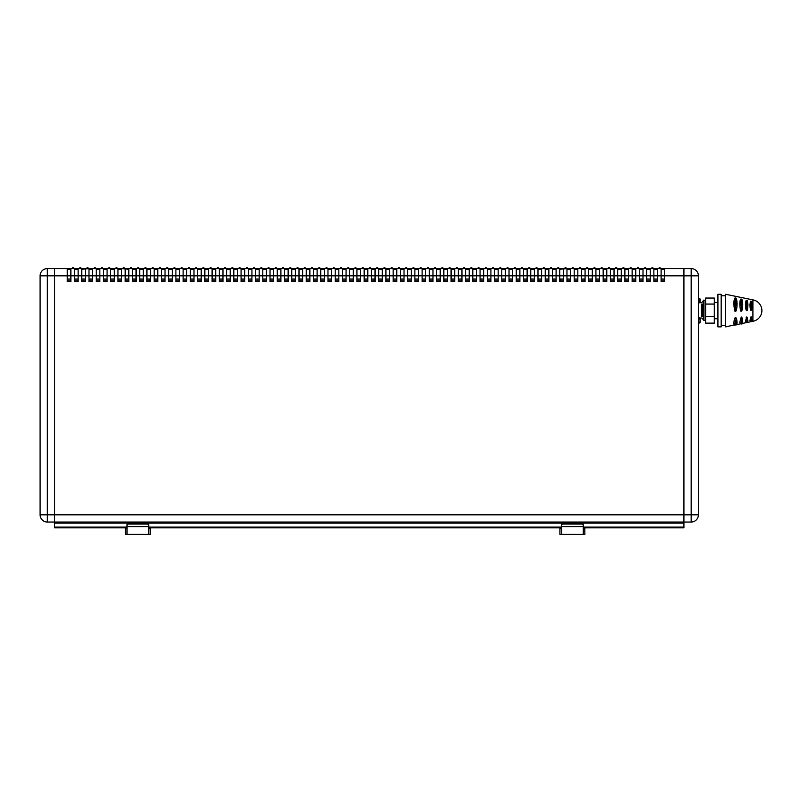 <?xml version="1.0" encoding="UTF-8"?>
<svg xmlns="http://www.w3.org/2000/svg" width="802" height="802" viewBox="0 0 802 802"><rect width="100%" height="100%" fill="white"/><g stroke="black" fill="none" stroke-linecap="round" stroke-linejoin="round"><path stroke-width="1.2" d="M705.249 300.108L705.249 320.379L703.795 320.379L703.795 300.108L705.61 300.469M703.795 320.379L702.311 318.424A1.083 1.083 83.2 0 0 701.449 317.993L700.176 317.993L700.176 321.933L699.815 317.853L700.176 321.933A1.083 1.083 -45 0 1 699.093 323.026A1.083 1.083 -45 0 0 700.176 321.933A1.083 1.083 -45 0 1 699.093 323.026L698.402 323.026L699.093 322.665A0.722 0.722 -45 0 0 699.815 321.933M699.935 302.765L700.176 299.487A1.083 1.083 45 0 0 699.093 298.404L698.402 298.404L699.093 298.404A1.083 1.083 45 0 1 700.176 299.487L699.815 302.815L701.449 302.494A1.083 1.083 90.8 0 0 702.311 302.063L703.795 300.108M698.402 317.853L699.815 317.853M584.488 528.508L583.254 526.593L561.53 526.593L560.177 528.508M583.535 527.846L683.916 527.846L683.916 527.125L583.254 527.125L583.254 534.363L561.53 534.363L561.53 527.125L148.731 527.125L148.731 526.593L127.007 526.593L125.653 528.508M583.254 534.363L584.889 534.363L584.768 528.578M583.254 527.125L583.806 528.127L584.889 528.508L584.889 527.846M559.896 527.846L559.896 534.363L561.53 534.363M559.896 534.363L559.976 528.538M561.53 526.593L583.254 526.593M583.254 525.34L583.254 524.889A1.444 1.253 0 0 0 581.801 523.636L581.801 524.087A1.444 1.253 0 0 1 583.254 525.34L583.254 526.232M561.53 526.232L561.53 525.34A1.444 1.253 0 0 1 562.974 524.087L581.801 524.087M561.53 525.34L561.53 524.889A1.444 1.253 0 0 1 562.974 523.636L581.801 523.636M559.716 280.008L560.317 279.898L560.317 281.612L563.335 281.612L559.716 281.612L559.716 268.58L563.335 268.58L563.335 281.612M683.916 527.125L683.916 268.58L664.728 268.58L664.728 281.612L661.109 281.612L661.109 268.58L657.49 268.58L657.49 281.612L653.861 281.612L653.861 268.58L650.242 268.58L650.242 281.612L646.623 281.612L646.623 268.58L643.003 268.58L643.003 281.612L639.384 281.612L639.384 268.58L635.755 268.58L635.755 281.612L632.136 281.612L632.136 268.58L628.517 268.58L628.517 281.612L624.898 281.612L624.898 268.58L621.279 268.58L621.279 281.612L617.65 281.612L617.65 268.58L614.031 268.58L614.031 281.612L610.412 281.612L610.412 268.58L606.793 268.58L606.793 281.612L603.174 281.612L603.174 268.58L599.545 268.58L599.545 281.612L595.926 281.612L595.926 268.58L592.307 268.58L592.307 281.612L588.688 281.612L588.688 268.58L585.069 268.58L585.069 281.612L581.44 281.612L584.337 281.612L584.337 279.898L585.069 279.898M149.964 528.508L148.731 527.125L148.731 534.363L127.007 534.363L127.007 527.125L54.586 527.125L54.586 268.58L54.586 522.052L683.916 522.052L683.916 514.814L47.338 514.814L47.338 275.818L67.258 275.818L67.258 268.58L70.877 268.58L70.877 281.612L67.258 281.612L67.258 275.818L70.877 275.818L70.877 269.302L67.258 269.302L67.258 268.58L47.338 268.58A7.238 7.238 -0 0 0 40.1 275.818L40.1 514.814A7.238 7.238 180 0 0 47.338 522.052L54.586 522.052M148.731 534.363L150.365 534.363L150.245 528.578M148.731 527.125L149.282 528.127L150.365 528.508L150.365 527.846M125.373 527.846L125.373 534.363L127.007 534.363M125.373 534.363L125.453 528.538M127.007 526.593L148.731 526.593M148.731 525.34L148.731 524.889A1.444 1.253 0 0 0 147.287 523.636L147.287 524.087A1.444 1.253 0 0 1 148.731 525.34L148.731 526.232M127.007 526.232L127.007 525.34A1.444 1.253 0 0 1 128.45 524.087L147.287 524.087M127.007 525.771L127.007 524.889A1.444 1.253 0 0 1 128.45 523.636L147.287 523.636M125.192 280.008L125.794 279.898L125.794 281.612L128.811 281.612L125.192 281.612L125.192 268.58L128.811 268.58L128.811 281.612M559.716 268.58L556.097 268.58L556.097 281.612L552.478 281.612L552.478 268.58L548.859 268.58L548.859 281.612L545.23 281.612L545.23 268.58L541.611 268.58L541.611 281.612L537.992 281.612L537.992 268.58L534.373 268.58L534.373 281.612L530.754 281.612L530.754 268.58L527.125 268.58L527.125 281.612L523.505 281.612L523.505 268.58L519.886 268.58L519.886 281.612L516.267 281.612L516.267 268.58L512.648 268.58L512.648 281.612L509.019 281.612L509.019 268.58L505.4 268.58L505.4 281.612L501.781 281.612L501.781 268.58L498.162 268.58L498.162 281.612L494.543 281.612L494.543 268.58L490.914 268.58L490.914 281.612L487.295 281.612L487.295 268.58L483.676 268.58L483.676 281.612L480.057 281.612L480.057 268.58L476.438 268.58L476.438 281.612L472.809 281.612L472.809 268.58L469.19 268.58L469.19 281.612L465.571 281.612L465.571 268.58L461.952 268.58L461.952 281.612L458.333 281.612L458.333 268.58L454.704 268.58L454.704 281.612L451.085 281.612L451.085 268.58L447.466 268.58L447.466 281.612L443.847 281.612L443.847 268.58L440.228 268.58L440.228 281.612L436.599 281.612L436.599 268.58L432.98 268.58L432.98 281.612L429.361 281.612L429.361 268.58L425.742 268.58L425.742 281.612L422.123 281.612L422.123 268.58L418.494 268.58L418.494 281.612L414.875 281.612L414.875 268.58L411.256 268.58L411.256 281.612L407.637 281.612L407.637 268.58L404.018 268.58L404.018 281.612L400.388 281.612L400.388 268.58L396.769 268.58L396.769 281.612L393.15 281.612L393.15 268.58L389.531 268.58L389.531 281.612L385.912 281.612L385.912 268.58L382.283 268.58L382.283 281.612L378.664 281.612L378.664 268.58L375.045 268.58L375.045 281.612L371.426 281.612L371.426 268.58L367.807 268.58L367.807 281.612L364.178 281.612L364.178 268.58L360.559 268.58L360.559 281.612L356.94 281.612L356.94 268.58L353.321 268.58L353.321 281.612L349.702 281.612L349.702 268.58L346.073 268.58L346.073 281.612L342.454 281.612L342.454 268.58L338.835 268.58L338.835 281.612L335.216 281.612L335.216 268.58L331.597 268.58L331.597 281.612L327.968 281.612L327.968 268.58L324.349 268.58L324.349 281.612L320.73 281.612L320.73 268.58L317.111 268.58L317.111 281.612L313.492 281.612L313.492 268.58L309.863 268.58L309.863 281.612L306.244 281.612L306.244 268.58L302.625 268.58L302.625 281.612L299.006 281.612L299.006 268.58L295.387 268.58L295.387 281.612L291.758 281.612L291.758 268.58L288.139 268.58L288.139 281.612L284.52 281.612L284.52 268.58L280.9 268.58L280.9 281.612L277.281 281.612L277.281 268.58L273.652 268.58L273.652 281.612L270.033 281.612L270.033 268.58L266.414 268.58L266.414 281.612L262.795 281.612L262.795 268.58L259.176 268.58L259.176 281.612L255.547 281.612L255.547 268.58L251.928 268.58L251.928 281.612L248.309 281.612L248.309 268.58L244.69 268.58L244.69 281.612L241.071 281.612L241.071 268.58L237.442 268.58L237.442 281.612L233.823 281.612L233.823 268.58L230.204 268.58L230.204 281.612L226.585 281.612L226.585 268.58L222.966 268.58L222.966 281.612L219.337 281.612L219.337 268.58L215.718 268.58L215.718 281.612L212.099 281.612L212.099 268.58L208.48 268.58L208.48 281.612L204.861 281.612L204.861 268.58L201.232 268.58L201.232 281.612L197.613 281.612L197.613 268.58L193.994 268.58L193.994 281.612L190.375 281.612L190.375 268.58L186.756 268.58L186.756 281.612L183.127 281.612L183.127 268.58L179.508 268.58L179.508 281.612L175.889 281.612L175.889 268.58L172.27 268.58L172.27 281.612L168.651 281.612L168.651 268.58L165.022 268.58L165.022 281.612L161.403 281.612L161.403 268.58L157.783 268.58L157.783 281.612L154.164 281.612L154.164 268.58L150.545 268.58L150.545 281.612L146.916 281.612L149.814 281.612L149.814 279.898L150.545 279.898M581.44 281.612L581.44 275.818L683.916 275.818L683.916 514.814L691.164 514.814L691.164 522.052L692.337 521.952L691.164 522.052A7.238 7.238 180 0 0 698.402 514.814L698.402 275.818A7.238 7.238 -0 0 0 691.164 268.58L683.916 268.58L683.916 275.818L698.402 275.818A7.238 7.238 -0 0 0 691.164 268.58L691.164 514.814L698.402 514.814A7.238 7.238 180 0 1 691.164 522.052L683.916 522.052M70.877 275.818L78.125 275.818L78.125 269.302L74.496 269.302L74.496 268.58L78.125 268.58L78.125 281.612L74.496 281.612L74.496 268.58L70.877 268.58M128.811 269.302L121.573 268.58L121.573 281.612L117.954 281.612L117.954 268.58L114.335 268.58L114.335 281.612L110.706 281.612L110.706 268.58L107.087 268.58L107.087 281.612L103.468 281.612L103.468 268.58L99.849 268.58L99.849 281.612L96.23 281.612L96.23 268.58L92.601 268.58L92.601 281.612L88.982 281.612L88.982 268.58L81.744 269.302M88.982 268.58L92.601 268.58L92.601 269.302L88.982 269.302M96.23 268.58L99.849 268.58L99.849 269.302L96.23 269.302M107.087 269.302L103.468 269.302M114.335 269.302L110.706 269.302L110.706 268.58L114.335 268.58M121.573 269.302L117.954 269.302L117.954 268.58L121.573 268.58M146.916 281.612L146.916 268.58L143.297 268.58L143.297 281.612L139.678 281.612L139.678 268.58L136.059 268.58L136.059 269.302L132.44 269.302L132.44 268.58L136.059 268.58L136.059 281.612L132.44 281.612L132.44 268.58L128.811 268.58M139.678 268.58L143.297 268.58L143.297 269.302L139.678 269.302M146.916 268.58L150.545 268.58L150.545 269.302L146.916 269.302M154.164 268.58L157.783 268.58L157.783 269.302L154.164 269.302M165.022 269.302L161.403 269.302L161.403 268.58L165.022 268.58M172.27 269.302L168.651 269.302L168.651 268.58L172.27 268.58M179.508 269.302L175.889 269.302L175.889 268.58L179.508 268.58M186.756 269.302L183.127 269.302L183.127 268.58L186.756 268.58L186.756 269.302M190.375 268.58L193.994 268.58L193.994 269.302L190.375 269.302M197.613 268.58L201.232 268.58L201.232 269.302L197.613 269.302M204.861 268.58L208.48 268.58L208.48 269.302L204.861 269.302M215.718 269.302L212.099 269.302M222.966 269.302L219.337 269.302L219.337 268.58L222.966 268.58M230.204 269.302L226.585 269.302L226.585 268.58L230.204 268.58M237.442 269.302L233.823 269.302L233.823 268.58L237.442 268.58M241.071 268.58L244.69 268.58L244.69 269.302L241.071 269.302M248.309 268.58L251.928 268.58L251.928 269.302L248.309 269.302M255.547 268.58L259.176 268.58L259.176 269.302L255.547 269.302M266.414 269.302L262.795 269.302M273.652 269.302L270.033 269.302L270.033 268.58L273.652 268.58M280.9 269.302L277.281 269.302L277.281 268.58L280.9 268.58M288.139 269.302L284.52 269.302L284.52 268.58L288.139 268.58M291.758 268.58L295.387 268.58L295.387 269.302L291.758 269.302M299.006 268.58L302.625 268.58L302.625 269.302L299.006 269.302M306.244 268.58L309.863 268.58L309.863 269.302L306.244 269.302M317.111 269.302L313.492 269.302M324.349 269.302L320.73 269.302L320.73 268.58L324.349 268.58M331.597 269.302L327.968 269.302L327.968 268.58L331.597 268.58M338.835 269.302L335.216 269.302L335.216 268.58L338.835 268.58M346.073 269.302L342.454 269.302L342.454 268.58L346.073 268.58L346.073 269.302M349.702 268.58L353.321 268.58L353.321 269.302L349.702 269.302M356.94 268.58L360.559 268.58L360.559 269.302L356.94 269.302M364.178 268.58L367.807 268.58L367.807 269.302L364.178 269.302M375.045 269.302L371.426 269.302L371.426 268.58L375.045 268.58M382.283 269.302L378.664 269.302L378.664 268.58L382.283 268.58M389.531 269.302L385.912 269.302L385.912 268.58L389.531 268.58M396.769 269.302L393.15 269.302L393.15 268.58L396.769 268.58L396.769 269.302M400.388 268.58L404.018 268.58L404.018 269.302L400.388 269.302M407.637 268.58L411.256 268.58L411.256 269.302L407.637 269.302M414.875 268.58L418.494 268.58L418.494 269.302L414.875 269.302M425.742 269.302L422.123 269.302L422.123 268.58L425.742 268.58M432.98 269.302L429.361 269.302L429.361 268.58L432.98 268.58M440.228 269.302L436.599 269.302L436.599 268.58L440.228 268.58M447.466 269.302L443.847 269.302L443.847 268.58L447.466 268.58M451.085 268.58L454.704 268.58L454.704 269.302L451.085 269.302M458.333 268.58L461.952 268.58L461.952 269.302L458.333 269.302M465.571 268.58L469.19 268.58L469.19 269.302L465.571 269.302M476.438 269.302L472.809 269.302M483.676 269.302L480.057 269.302L480.057 268.58L483.676 268.58M490.914 269.302L487.295 269.302L487.295 268.58L490.914 268.58M498.162 269.302L494.543 269.302L494.543 268.58L498.162 268.58M501.781 268.58L505.4 268.58L505.4 269.302L501.781 269.302M509.019 268.58L512.648 268.58L512.648 269.302L509.019 269.302M516.267 268.58L519.886 268.58L519.886 269.302L516.267 269.302M527.125 269.302L523.505 269.302M534.373 269.302L530.754 269.302L530.754 268.58L534.373 268.58M541.611 269.302L537.992 269.302L537.992 268.58L541.611 268.58M548.859 269.302L545.23 269.302L545.23 268.58L548.859 268.58M556.097 269.302L552.478 269.302L552.478 268.58L556.097 268.58L556.097 269.302M78.125 275.818L85.363 275.818L85.363 281.612L81.744 281.612L81.744 268.58L85.363 268.58L85.363 275.818L581.44 275.818L581.44 268.58L577.821 268.58L577.821 281.612L574.202 281.612L574.202 268.58L570.583 268.58L570.583 281.612L566.964 281.612L566.964 268.58L559.716 269.302M566.964 268.58L570.583 268.58L570.583 269.302L566.964 269.302M574.202 268.58L577.821 268.58L577.821 269.302L574.202 269.302M585.069 269.302L581.44 269.302L581.44 268.58L585.069 268.58M592.307 269.302L588.688 269.302L588.688 268.58L592.307 268.58M599.545 269.302L595.926 269.302L595.926 268.58L599.545 268.58M606.793 269.302L603.174 269.302L603.174 268.58L606.793 268.58L606.793 269.302M610.412 268.58L614.031 268.58L614.031 269.302L610.412 269.302M617.65 268.58L621.279 268.58L621.279 269.302L617.65 269.302M624.898 268.58L628.517 268.58L628.517 269.302L624.898 269.302M635.755 269.302L632.136 269.302L632.136 268.58L635.755 268.58M643.003 269.302L639.384 269.302L639.384 268.58L643.003 268.58M650.242 269.302L646.623 269.302L646.623 268.58L650.242 268.58M657.49 269.302L653.861 269.302L653.861 268.58L657.49 268.58M661.109 268.58L664.728 268.58L664.728 269.302L661.109 269.302M67.258 280.89L70.877 280.89M74.496 280.89L78.125 280.89M81.744 280.89L85.363 280.89M88.982 280.89L92.601 280.89M96.23 280.89L99.849 280.89M103.468 280.89L107.087 280.89M110.706 280.89L114.335 280.89M117.954 280.89L121.573 280.89M125.794 280.89L128.811 280.89M132.44 280.89L136.059 280.89M139.678 280.89L143.297 280.89M146.916 280.89L149.814 280.89M154.164 280.89L157.783 280.89M161.403 280.89L165.022 280.89M168.651 280.89L172.27 280.89M175.889 280.89L179.508 280.89M183.127 280.89L186.756 280.89M190.375 280.89L193.994 280.89M197.613 280.89L201.232 280.89M204.861 280.89L208.48 280.89M212.099 280.89L215.718 280.89M219.337 280.89L222.966 280.89M226.585 280.89L230.204 280.89M233.823 280.89L237.442 280.89M241.071 280.89L244.69 280.89M248.309 280.89L251.928 280.89M255.547 280.89L259.176 280.89M262.795 280.89L266.414 280.89M270.033 280.89L273.652 280.89M277.281 280.89L280.9 280.89M284.52 280.89L288.139 280.89M291.758 280.89L295.387 280.89M299.006 280.89L302.625 280.89M306.244 280.89L309.863 280.89M313.492 280.89L317.111 280.89M320.73 280.89L324.349 280.89M327.968 280.89L331.597 280.89M335.216 280.89L338.835 280.89M342.454 280.89L346.073 280.89M349.702 280.89L353.321 280.89M356.94 280.89L360.559 280.89M364.178 280.89L367.807 280.89M371.426 280.89L375.045 280.89M378.664 280.89L382.283 280.89M385.912 280.89L389.531 280.89M393.15 280.89L396.769 280.89M400.388 280.89L404.018 280.89M407.637 280.89L411.256 280.89M414.875 280.89L418.494 280.89M422.123 280.89L425.742 280.89M429.361 280.89L432.98 280.89M436.599 280.89L440.228 280.89M443.847 280.89L447.466 280.89M451.085 280.89L454.704 280.89M458.333 280.89L461.952 280.89M465.571 280.89L469.19 280.89M472.809 280.89L476.438 280.89M480.057 280.89L483.676 280.89M487.295 280.89L490.914 280.89M494.543 280.89L498.162 280.89M501.781 280.89L505.4 280.89M509.019 280.89L512.648 280.89M516.267 280.89L519.886 280.89M523.505 280.89L527.125 280.89M530.754 280.89L534.373 280.89M537.992 280.89L541.611 280.89M545.23 280.89L548.859 280.89M552.478 280.89L556.097 280.89M560.317 280.89L563.335 280.89M566.964 280.89L570.583 280.89M574.202 280.89L577.821 280.89M581.44 280.89L584.337 280.89M588.688 280.89L592.307 280.89M595.926 280.89L599.545 280.89M603.174 280.89L606.793 280.89M610.412 280.89L614.031 280.89M617.65 280.89L621.279 280.89M624.898 280.89L628.517 280.89M632.136 280.89L635.755 280.89M639.384 280.89L643.003 280.89M646.623 280.89L650.242 280.89M653.861 280.89L657.49 280.89M661.109 280.89L664.728 280.89M523.505 268.58L527.125 268.58M472.809 268.58L476.438 268.58M313.492 268.58L317.111 268.58M262.795 268.58L266.414 268.58M212.099 268.58L215.718 268.58M103.468 268.58L107.087 268.58M81.744 268.58L78.125 268.58M126.746 527.846L54.586 527.846L54.586 527.125M664.728 281.612L661.109 281.612M657.49 281.612L653.861 281.612M650.242 281.612L646.623 281.612M643.003 281.612L639.384 281.612M635.755 281.612L632.136 281.612M628.517 281.612L624.898 281.612M621.279 281.612L617.65 281.612M614.031 281.612L610.412 281.612M606.793 281.612L603.174 281.612M599.545 281.612L595.926 281.612M592.307 281.612L588.688 281.612M577.821 281.612L574.202 281.612M570.583 281.612L566.964 281.612M556.097 281.612L552.478 281.612M548.859 281.612L545.23 281.612M541.611 281.612L537.992 281.612M534.373 281.612L530.754 281.612M527.125 281.612L523.505 281.612M519.886 281.612L516.267 281.612M512.648 281.612L509.019 281.612M505.4 281.612L501.781 281.612M498.162 281.612L494.543 281.612M490.914 281.612L487.295 281.612M483.676 281.612L480.057 281.612M476.438 281.612L472.809 281.612M469.19 281.612L465.571 281.612M461.952 281.612L458.333 281.612M454.704 281.612L451.085 281.612M447.466 281.612L443.847 281.612M440.228 281.612L436.599 281.612M432.98 281.612L429.361 281.612M425.742 281.612L422.123 281.612M418.494 281.612L414.875 281.612M411.256 281.612L407.637 281.612M404.018 281.612L400.388 281.612M396.769 281.612L393.15 281.612M389.531 281.612L385.912 281.612M382.283 281.612L378.664 281.612M375.045 281.612L371.426 281.612M367.807 281.612L364.178 281.612M360.559 281.612L356.94 281.612M353.321 281.612L349.702 281.612M346.073 281.612L342.454 281.612M338.835 281.612L335.216 281.612M331.597 281.612L327.968 281.612M324.349 281.612L320.73 281.612M317.111 281.612L313.492 281.612M309.863 281.612L306.244 281.612M302.625 281.612L299.006 281.612M295.387 281.612L291.758 281.612M288.139 281.612L284.52 281.612M280.9 281.612L277.281 281.612M273.652 281.612L270.033 281.612M266.414 281.612L262.795 281.612M259.176 281.612L255.547 281.612M251.928 281.612L248.309 281.612M244.69 281.612L241.071 281.612M237.442 281.612L233.823 281.612M230.204 281.612L226.585 281.612M222.966 281.612L219.337 281.612M215.718 281.612L212.099 281.612M208.48 281.612L204.861 281.612M201.232 281.612L197.613 281.612M193.994 281.612L190.375 281.612M186.756 281.612L183.127 281.612M179.508 281.612L175.889 281.612M172.27 281.612L168.651 281.612M165.022 281.612L161.403 281.612M157.783 281.612L154.164 281.612M143.297 281.612L139.678 281.612M136.059 281.612L132.44 281.612M121.573 281.612L117.954 281.612M114.335 281.612L110.706 281.612M107.087 281.612L103.468 281.612M99.849 281.612L96.23 281.612M92.601 281.612L88.982 281.612M85.363 281.612L81.744 281.612M78.125 281.612L74.496 281.612M70.877 281.612L67.258 281.612M651.064 268.58A0.722 0.722 -23.5 0 0 651.735 268.109A0.722 0.722 180 0 1 652.417 267.637A0.722 0.722 -0 0 0 651.735 268.109L653.099 268.109A0.722 0.722 23.5 0 0 653.77 268.58A0.722 0.722 -24.1 0 1 653.099 268.109A0.722 0.722 -0 0 0 651.735 268.109A0.722 0.722 23.7 0 1 651.064 268.58M636.577 268.58A0.722 0.722 -23.5 0 0 637.249 268.109A0.722 0.722 180 0 1 637.931 267.637A0.722 0.722 -0 0 0 637.249 268.109L638.613 268.109A0.722 0.722 23.5 0 0 639.284 268.58L639.204 268.57A0.722 0.722 -24.1 0 0 639.284 268.58A0.722 0.722 -24.1 0 1 638.613 268.109A0.722 0.722 -0 0 0 637.249 268.109A0.722 0.722 23.7 0 1 636.577 268.58M622.091 268.58A0.722 0.722 -23.6 0 0 622.773 268.109A0.722 0.722 180 0 1 623.445 267.637A0.722 0.722 -0 0 0 622.773 268.109L624.126 268.109A0.722 0.722 23.5 0 0 624.808 268.58A0.722 0.722 -24.1 0 1 624.126 268.109A0.722 0.722 -0 0 0 622.773 268.109A0.722 0.722 23.7 0 1 622.091 268.58M607.605 268.58A0.722 0.722 -23.5 0 0 608.287 268.109A0.722 0.722 180 0 1 608.959 267.637A0.722 0.722 -0 0 0 608.287 268.109L609.64 268.109A0.722 0.722 23.6 0 0 610.322 268.58A0.722 0.722 -24.1 0 1 609.64 268.109A0.722 0.722 -0 0 0 608.287 268.109A0.722 0.722 23.8 0 1 607.605 268.58M593.119 268.58A0.722 0.722 -23.5 0 0 593.801 268.109A0.722 0.722 180 0 1 594.482 267.637A0.722 0.722 -0 0 0 593.801 268.109L595.154 268.109A0.722 0.722 23.5 0 0 595.836 268.58A0.722 0.722 -24.1 0 1 595.154 268.109A0.722 0.722 -0 0 0 593.801 268.109A0.722 0.722 23.7 0 1 593.119 268.58M578.643 268.58A0.722 0.722 -23.5 0 0 579.315 268.109A0.722 0.722 180 0 1 579.996 267.637A0.722 0.722 -0 0 0 579.315 268.109L580.678 268.109A0.722 0.722 23.5 0 0 581.35 268.58A0.722 0.722 -24.1 0 1 580.678 268.109A0.722 0.722 -0 0 0 579.315 268.109A0.722 0.722 23.7 0 1 578.643 268.58M564.157 268.58A0.722 0.722 -23.5 0 0 564.829 268.109A0.722 0.722 180 0 1 565.51 267.637A0.722 0.722 -0 0 0 564.829 268.109L566.192 268.109A0.722 0.722 23.5 0 0 566.864 268.58A0.722 0.722 -24.1 0 1 566.192 268.109A0.722 0.722 -0 0 0 564.829 268.109A0.722 0.722 23.7 0 1 564.157 268.58M549.671 268.58A0.722 0.722 -23.5 0 0 550.352 268.109A0.722 0.722 180 0 1 551.024 267.637A0.722 0.722 -0 0 0 550.352 268.109L551.706 268.109A0.722 0.722 23.5 0 0 552.388 268.58A0.722 0.722 -24.1 0 1 551.706 268.109A0.722 0.722 -0 0 0 550.352 268.109A0.722 0.722 23.7 0 1 549.671 268.58M535.185 268.58A0.722 0.722 -23.5 0 0 535.866 268.109A0.722 0.722 180 0 1 536.538 267.637A0.722 0.722 -0 0 0 535.866 268.109L537.22 268.109A0.722 0.722 23.5 0 0 537.901 268.58A0.722 0.722 -24.1 0 1 537.22 268.109A0.722 0.722 -0 0 0 535.866 268.109A0.722 0.722 23.7 0 1 535.185 268.58M520.698 268.58A0.722 0.722 -23.5 0 0 521.38 268.109A0.722 0.722 180 0 1 522.062 267.637A0.722 0.722 -0 0 0 521.38 268.109L522.734 268.109A0.722 0.722 23.5 0 0 523.415 268.58A0.722 0.722 -24.1 0 1 522.734 268.109A0.722 0.722 -0 0 0 521.38 268.109A0.722 0.722 23.7 0 1 520.698 268.58M506.222 268.58A0.722 0.722 -23.5 0 0 506.894 268.109A0.722 0.722 180 0 1 507.576 267.637A0.722 0.722 -0 0 0 506.894 268.109L508.257 268.109A0.722 0.722 23.5 0 0 508.929 268.58A0.722 0.722 -24.1 0 1 508.257 268.109A0.722 0.722 -0 0 0 506.894 268.109A0.722 0.722 23.7 0 1 506.222 268.58M491.736 268.58A0.722 0.722 -23.5 0 0 492.408 268.109A0.722 0.722 180 0 1 493.09 267.637A0.722 0.722 -0 0 0 492.408 268.109L493.771 268.109A0.722 0.722 23.5 0 0 494.443 268.58A0.722 0.722 -24.1 0 1 493.771 268.109A0.722 0.722 -0 0 0 492.408 268.109A0.722 0.722 23.7 0 1 491.736 268.58M477.25 268.58A0.722 0.722 -23.5 0 0 477.932 268.109A0.722 0.722 180 0 1 478.604 267.637A0.722 0.722 -0 0 0 477.932 268.109L479.285 268.109A0.722 0.722 23.5 0 0 479.967 268.58A0.722 0.722 -24.1 0 1 479.285 268.109A0.722 0.722 -0 0 0 477.932 268.109A0.722 0.722 23.7 0 1 477.25 268.58M462.764 268.58A0.722 0.722 -23.6 0 0 463.446 268.109A0.722 0.722 180 0 1 464.117 267.637A0.722 0.722 -0 0 0 463.446 268.109L464.799 268.109A0.722 0.722 23.6 0 0 465.481 268.58A0.722 0.722 -24.2 0 1 464.799 268.109A0.722 0.722 -0 0 0 463.446 268.109A0.722 0.722 23.7 0 1 462.764 268.58M448.278 268.58A0.722 0.722 -23.5 0 0 448.96 268.109A0.722 0.722 180 0 1 449.641 267.637A0.722 0.722 -0 0 0 448.96 268.109L450.313 268.109A0.722 0.722 23.6 0 0 450.995 268.58A0.722 0.722 -24.1 0 1 450.313 268.109A0.722 0.722 -0 0 0 448.96 268.109A0.722 0.722 23.7 0 1 448.278 268.58M433.802 268.58A0.722 0.722 -23.5 0 0 434.473 268.109A0.722 0.722 180 0 1 435.155 267.637A0.722 0.722 -0 0 0 434.473 268.109L435.837 268.109A0.722 0.722 23.5 0 0 436.509 268.58A0.722 0.722 -24.2 0 1 435.837 268.109A0.722 0.722 -0 0 0 434.473 268.109A0.722 0.722 23.7 0 1 433.802 268.58M419.316 268.58A0.722 0.722 -23.5 0 0 419.987 268.109A0.722 0.722 180 0 1 420.669 267.637A0.722 0.722 -0 0 0 419.987 268.109L421.351 268.109A0.722 0.722 23.5 0 0 422.022 268.58A0.722 0.722 -24.1 0 1 421.351 268.109A0.722 0.722 -0 0 0 419.987 268.109A0.722 0.722 23.7 0 1 419.316 268.58M404.83 268.58A0.722 0.722 -23.5 0 0 405.511 268.109A0.722 0.722 180 0 1 406.183 267.637A0.722 0.722 -0 0 0 405.511 268.109L406.865 268.109A0.722 0.722 23.5 0 0 407.546 268.58A0.722 0.722 -24.1 0 1 406.865 268.109A0.722 0.722 -0 0 0 405.511 268.109A0.722 0.722 23.7 0 1 404.83 268.58M390.343 268.58A0.722 0.722 -23.6 0 0 391.025 268.109A0.722 0.722 180 0 1 391.697 267.637A0.722 0.722 -0 0 0 391.025 268.109L392.378 268.109A0.722 0.722 23.6 0 0 393.06 268.58A0.722 0.722 -24.2 0 1 392.378 268.109A0.722 0.722 -0 0 0 391.025 268.109A0.722 0.722 23.7 0 1 390.343 268.58M375.857 268.58A0.722 0.722 -23.5 0 0 376.539 268.109A0.722 0.722 180 0 1 377.221 267.637A0.722 0.722 -0 0 0 376.539 268.109L377.892 268.109A0.722 0.722 23.5 0 0 378.574 268.58L377.902 268.139A0.722 0.722 -24.1 0 0 378.574 268.58A0.722 0.722 -24.1 0 1 377.902 268.139A0.722 0.722 -0 0 0 376.539 268.109A0.722 0.722 23.7 0 1 375.857 268.58M361.381 268.58A0.722 0.722 -23.5 0 0 362.053 268.109A0.722 0.722 180 0 1 362.735 267.637A0.722 0.722 -0 0 0 362.053 268.109L363.416 268.109A0.722 0.722 23.6 0 0 364.088 268.58A0.722 0.722 -24.1 0 1 363.416 268.109A0.722 0.722 -0 0 0 362.053 268.109A0.722 0.722 23.7 0 1 361.381 268.58M346.895 268.58A0.722 0.722 -23.5 0 0 347.567 268.109A0.722 0.722 180 0 1 348.248 267.637A0.722 0.722 -0 0 0 347.567 268.109L348.93 268.109A0.722 0.722 23.6 0 0 349.602 268.58A0.722 0.722 -24.1 0 1 348.93 268.109A0.722 0.722 -0 0 0 347.567 268.109A0.722 0.722 23.7 0 1 346.895 268.58M332.409 268.58A0.722 0.722 -23.5 0 0 333.091 268.109A0.722 0.722 180 0 1 334.444 268.109A0.722 0.722 23.5 0 0 335.126 268.58A0.722 0.722 -24.2 0 1 334.444 268.109A0.722 0.722 -0 0 0 333.091 268.109L334.444 268.109A0.722 0.722 -0 0 0 333.091 268.109A0.722 0.722 23.7 0 1 332.409 268.58M317.923 268.58A0.722 0.722 -23.5 0 0 318.605 268.109A0.722 0.722 180 0 1 319.286 267.637A0.722 0.722 -0 0 0 318.605 268.109L319.958 268.109A0.722 0.722 23.5 0 0 320.64 268.58A0.722 0.722 -24.1 0 1 319.958 268.109A0.722 0.722 -0 0 0 318.605 268.109A0.722 0.722 23.7 0 1 317.923 268.58M303.437 268.58A0.722 0.722 -23.5 0 0 304.118 268.109A0.722 0.722 180 0 1 304.8 267.637A0.722 0.722 -0 0 0 304.118 268.109L305.472 268.109A0.722 0.722 23.5 0 0 306.153 268.58A0.722 0.722 -24.1 0 1 305.472 268.109A0.722 0.722 -0 0 0 304.118 268.109A0.722 0.722 23.7 0 1 303.437 268.58M288.961 268.58A0.722 0.722 -23.5 0 0 289.632 268.109A0.722 0.722 180 0 1 290.314 267.637A0.722 0.722 -0 0 0 289.632 268.109L290.996 268.109A0.722 0.722 23.5 0 0 291.667 268.58A0.722 0.722 -24.2 0 1 290.996 268.109A0.722 0.722 -0 0 0 289.632 268.109A0.722 0.722 23.8 0 1 288.961 268.58M274.474 268.58A0.722 0.722 -23.5 0 0 275.146 268.109A0.722 0.722 180 0 1 275.828 267.637A0.722 0.722 -0 0 0 275.146 268.109L276.51 268.109A0.722 0.722 23.6 0 0 277.181 268.58A0.722 0.722 -24.3 0 1 276.51 268.109A0.722 0.722 -0 0 0 275.146 268.109A0.722 0.722 23.7 0 1 274.474 268.58M259.988 268.58A0.722 0.722 -23.5 0 0 260.67 268.109A0.722 0.722 180 0 1 261.342 267.637A0.722 0.722 -0 0 0 260.67 268.109L262.023 268.109A0.722 0.722 23.6 0 0 262.705 268.58A0.722 0.722 -24.1 0 1 262.023 268.109A0.722 0.722 -0 0 0 260.67 268.109A0.722 0.722 23.8 0 1 259.988 268.58M245.502 268.58A0.722 0.722 -23.5 0 0 246.184 268.109A0.722 0.722 180 0 1 246.866 267.637A0.722 0.722 -0 0 0 246.184 268.109L247.537 268.109A0.722 0.722 23.5 0 0 248.219 268.58A0.722 0.722 -24.1 0 1 247.537 268.109A0.722 0.722 -0 0 0 246.184 268.109A0.722 0.722 23.8 0 1 245.502 268.58M231.016 268.58A0.722 0.722 -23.5 0 0 231.698 268.109A0.722 0.722 180 0 1 232.38 267.637A0.722 0.722 -0 0 0 231.698 268.109L233.051 268.109A0.722 0.722 23.5 0 0 233.733 268.58A0.722 0.722 -24.2 0 1 233.051 268.109A0.722 0.722 -0 0 0 231.698 268.109A0.722 0.722 23.7 0 1 231.016 268.58M216.54 268.58A0.722 0.722 -23.5 0 0 217.212 268.109A0.722 0.722 180 0 1 218.575 268.109A0.722 0.722 23.6 0 0 219.247 268.58A0.722 0.722 -24.1 0 1 218.575 268.109A0.722 0.722 -0 0 0 217.212 268.109L218.575 268.109A0.722 0.722 -0 0 0 217.212 268.109A0.722 0.722 23.7 0 1 216.54 268.58M202.054 268.58A0.722 0.722 -23.5 0 0 202.726 268.109A0.722 0.722 180 0 1 204.089 268.109A0.722 0.722 23.6 0 0 204.761 268.58A0.722 0.722 -24.2 0 1 204.089 268.109A0.722 0.722 -0 0 0 202.726 268.109L204.089 268.109A0.722 0.722 -0 0 0 202.726 268.109A0.722 0.722 23.8 0 1 202.054 268.58M187.568 268.58A0.722 0.722 -23.5 0 0 188.249 268.109A0.722 0.722 180 0 1 188.921 267.637A0.722 0.722 -0 0 0 188.249 268.109L189.603 268.109A0.722 0.722 23.5 0 0 190.285 268.58A0.722 0.722 -24.2 0 1 189.603 268.109A0.722 0.722 -0 0 0 188.249 268.109A0.722 0.722 23.8 0 1 187.568 268.58M173.082 268.58A0.722 0.722 -23.5 0 0 173.763 268.109A0.722 0.722 180 0 1 174.445 267.637A0.722 0.722 -0 0 0 173.763 268.109L175.117 268.109A0.722 0.722 23.5 0 0 175.798 268.58A0.722 0.722 -24.2 0 1 175.117 268.109A0.722 0.722 -0 0 0 173.763 268.109A0.722 0.722 23.8 0 1 173.082 268.58M158.595 268.58A0.722 0.722 -23.5 0 0 159.277 268.109A0.722 0.722 180 0 1 160.631 268.109A0.722 0.722 23.6 0 0 161.312 268.58A0.722 0.722 -24.3 0 1 160.631 268.109A0.722 0.722 -0 0 0 159.277 268.109L160.631 268.109A0.722 0.722 -0 0 0 159.277 268.109A0.722 0.722 23.8 0 1 158.595 268.58M144.119 268.58A0.722 0.722 -23.5 0 0 144.791 268.109A0.722 0.722 180 0 1 146.154 268.109A0.722 0.722 23.5 0 0 146.826 268.58A0.722 0.722 -24.1 0 1 146.154 268.109A0.722 0.722 -0 0 0 144.791 268.109L146.154 268.109A0.722 0.722 -0 0 0 144.791 268.109A0.722 0.722 23.7 0 1 144.119 268.58M129.633 268.58A0.722 0.722 -23.5 0 0 130.305 268.109A0.722 0.722 180 0 1 130.987 267.637A0.722 0.722 -0 0 0 130.305 268.109L131.668 268.109A0.722 0.722 23.5 0 0 132.34 268.58A0.722 0.722 -24.2 0 1 131.668 268.109A0.722 0.722 -0 0 0 130.305 268.109A0.722 0.722 23.6 0 1 129.633 268.58M115.147 268.58A0.722 0.722 -23.5 0 0 115.829 268.109L117.182 268.109A0.722 0.722 23.6 0 0 117.864 268.58A0.722 0.722 -24.2 0 1 117.182 268.109A0.722 0.722 -0 0 0 115.829 268.109A0.722 0.722 23.7 0 1 115.147 268.58M100.661 268.58A0.722 0.722 -23.5 0 0 101.343 268.109A0.722 0.722 180 0 1 102.024 267.637A0.722 0.722 -0 0 0 101.343 268.109L102.696 268.109A0.722 0.722 23.6 0 0 103.378 268.58A0.722 0.722 -24.2 0 1 102.696 268.109A0.722 0.722 -0 0 0 101.343 268.109A0.722 0.722 23.7 0 1 100.661 268.58M86.175 268.58A0.722 0.722 -23.5 0 0 86.857 268.109A0.722 0.722 180 0 1 87.538 267.637A0.722 0.722 -0 0 0 86.857 268.109L88.21 268.109A0.722 0.722 23.5 0 0 88.892 268.58A0.722 0.722 -24.3 0 1 88.21 268.109A0.722 0.722 -0 0 0 86.857 268.109A0.722 0.722 23.8 0 1 86.175 268.58M71.699 268.58A0.722 0.722 -23.5 0 0 72.37 268.109A0.722 0.722 180 0 1 73.052 267.637A0.722 0.722 -0 0 0 72.37 268.109L73.734 268.109A0.722 0.722 23.6 0 0 74.406 268.58A0.722 0.722 -24.2 0 1 73.734 268.109A0.722 0.722 -0 0 0 72.37 268.109A0.722 0.722 23.7 0 1 71.699 268.58M78.937 268.58A0.722 0.722 -23.5 0 0 79.619 268.109L80.972 268.109A0.722 0.722 23.5 0 0 81.654 268.58A0.722 0.722 -24.2 0 1 80.972 268.109A0.722 0.722 -0 0 0 79.619 268.109A0.722 0.722 23.7 0 1 78.937 268.58M93.423 268.58A0.722 0.722 -23.5 0 0 94.095 268.109A0.722 0.722 180 0 1 94.776 267.637A0.722 0.722 -0 0 0 94.095 268.109L95.458 268.109A0.722 0.722 23.5 0 0 96.13 268.58A0.722 0.722 -24.2 0 1 95.458 268.109A0.722 0.722 -0 0 0 94.095 268.109A0.722 0.722 23.8 0 1 93.423 268.58M107.909 268.58A0.722 0.722 -23.5 0 0 108.581 268.109A0.722 0.722 180 0 1 109.262 267.637A0.722 0.722 -0 0 0 108.581 268.109L109.944 268.109A0.722 0.722 23.6 0 0 110.616 268.58A0.722 0.722 -24.2 0 1 109.944 268.109A0.722 0.722 -0 0 0 108.581 268.109A0.722 0.722 23.7 0 1 107.909 268.58M122.385 268.58A0.722 0.722 -23.5 0 0 123.067 268.109A0.722 0.722 180 0 1 123.749 267.637A0.722 0.722 -0 0 0 123.067 268.109L124.42 268.109A0.722 0.722 23.6 0 0 125.102 268.58A0.722 0.722 -24.2 0 1 124.42 268.109A0.722 0.722 -0 0 0 123.067 268.109A0.722 0.722 23.7 0 1 122.385 268.58M136.871 268.58A0.722 0.722 -23.5 0 0 137.553 268.109A0.722 0.722 180 0 1 138.906 268.109A0.722 0.722 23.5 0 0 139.588 268.58A0.722 0.722 -24.1 0 1 138.906 268.109A0.722 0.722 -0 0 0 137.553 268.109L138.906 268.109A0.722 0.722 -0 0 0 137.553 268.109A0.722 0.722 23.7 0 1 136.871 268.58M151.357 268.58A0.722 0.722 -23.5 0 0 152.039 268.109A0.722 0.722 180 0 1 152.711 267.637A0.722 0.722 -0 0 0 152.039 268.109L153.393 268.109A0.722 0.722 23.6 0 0 154.074 268.58A0.722 0.722 -24.2 0 1 153.393 268.109A0.722 0.722 -0 0 0 152.039 268.109A0.722 0.722 23.7 0 1 151.357 268.58M165.844 268.58A0.722 0.722 -23.5 0 0 166.515 268.109A0.722 0.722 180 0 1 167.197 267.637A0.722 0.722 -0 0 0 166.515 268.109L167.879 268.109A0.722 0.722 23.6 0 0 168.55 268.58L167.889 268.129A0.722 0.722 -24.1 0 0 168.55 268.58A0.722 0.722 -24.1 0 1 167.889 268.129A0.722 0.722 -0 0 0 166.515 268.109A0.722 0.722 23.8 0 1 165.844 268.58M180.33 268.58A0.722 0.722 -23.5 0 0 181.001 268.109A0.722 0.722 180 0 1 181.683 267.637A0.722 0.722 -0 0 0 181.001 268.109L182.365 268.109A0.722 0.722 23.5 0 0 183.036 268.58A0.722 0.722 -24.3 0 1 182.365 268.109A0.722 0.722 -0 0 0 181.001 268.109A0.722 0.722 23.8 0 1 180.33 268.58M194.806 268.58A0.722 0.722 -23.5 0 0 195.487 268.109A0.722 0.722 180 0 1 196.169 267.637A0.722 0.722 -0 0 0 195.487 268.109L196.841 268.109A0.722 0.722 23.5 0 0 197.523 268.58A0.722 0.722 -24.2 0 1 196.841 268.109A0.722 0.722 -0 0 0 195.487 268.109A0.722 0.722 23.7 0 1 194.806 268.58M209.292 268.58A0.722 0.722 -23.5 0 0 209.974 268.109A0.722 0.722 180 0 1 211.327 268.109A0.722 0.722 23.6 0 0 212.009 268.58A0.722 0.722 -24.2 0 1 211.327 268.109A0.722 0.722 -0 0 0 209.974 268.109L211.327 268.109A0.722 0.722 -0 0 0 209.974 268.109A0.722 0.722 23.7 0 1 209.292 268.58M223.778 268.58A0.722 0.722 -23.5 0 0 224.46 268.109A0.722 0.722 180 0 1 225.131 267.637A0.722 0.722 -0 0 0 224.46 268.109L225.813 268.109A0.722 0.722 23.5 0 0 226.495 268.58A0.722 0.722 -24.1 0 1 225.813 268.109A0.722 0.722 -0 0 0 224.46 268.109A0.722 0.722 23.7 0 1 223.778 268.58M238.264 268.58A0.722 0.722 -23.5 0 0 238.936 268.109A0.722 0.722 180 0 1 239.618 267.637A0.722 0.722 -0 0 0 238.936 268.109L240.299 268.109A0.722 0.722 23.5 0 0 240.971 268.58A0.722 0.722 -24.2 0 1 240.299 268.109A0.722 0.722 -0 0 0 238.936 268.109A0.722 0.722 23.7 0 1 238.264 268.58M252.75 268.58A0.722 0.722 -23.5 0 0 253.422 268.109A0.722 0.722 180 0 1 254.104 267.637A0.722 0.722 -0 0 0 253.422 268.109L254.785 268.109A0.722 0.722 23.6 0 0 255.457 268.58A0.722 0.722 -24.2 0 1 254.785 268.109A0.722 0.722 -0 0 0 253.422 268.109A0.722 0.722 23.8 0 1 252.75 268.58M267.226 268.58A0.722 0.722 -23.5 0 0 267.908 268.109A0.722 0.722 180 0 1 269.261 268.109A0.722 0.722 23.6 0 0 269.943 268.58A0.722 0.722 -24.2 0 1 269.261 268.109A0.722 0.722 -0 0 0 267.908 268.109L269.261 268.109A0.722 0.722 -0 0 0 267.908 268.109A0.722 0.722 23.8 0 1 267.226 268.58M281.713 268.58A0.722 0.722 -23.5 0 0 282.394 268.109A0.722 0.722 180 0 1 283.076 267.637A0.722 0.722 -0 0 0 282.394 268.109L283.748 268.109A0.722 0.722 23.5 0 0 284.429 268.58A0.722 0.722 -24.2 0 1 283.748 268.109A0.722 0.722 -0 0 0 282.394 268.109A0.722 0.722 23.7 0 1 281.713 268.58M296.199 268.58A0.722 0.722 -23.5 0 0 296.88 268.109A0.722 0.722 180 0 1 297.552 267.637A0.722 0.722 -0 0 0 296.88 268.109L298.234 268.109A0.722 0.722 23.5 0 0 298.915 268.58A0.722 0.722 -24.2 0 1 298.234 268.109A0.722 0.722 -0 0 0 296.88 268.109A0.722 0.722 23.8 0 1 296.199 268.58M310.685 268.58A0.722 0.722 -23.5 0 0 311.356 268.109A0.722 0.722 180 0 1 312.038 267.637A0.722 0.722 -0 0 0 311.356 268.109L312.72 268.109A0.722 0.722 23.5 0 0 313.392 268.58A0.722 0.722 -24.1 0 1 312.72 268.109A0.722 0.722 -0 0 0 311.356 268.109A0.722 0.722 23.8 0 1 310.685 268.58M325.171 268.58A0.722 0.722 -23.5 0 0 325.843 268.109A0.722 0.722 180 0 1 326.524 267.637A0.722 0.722 -0 0 0 325.843 268.109L327.206 268.109A0.722 0.722 23.5 0 0 327.878 268.58A0.722 0.722 -24.1 0 1 327.206 268.109A0.722 0.722 -0 0 0 325.843 268.109A0.722 0.722 23.7 0 1 325.171 268.58M339.647 268.58A0.722 0.722 -23.5 0 0 340.329 268.109A0.722 0.722 180 0 1 341.682 268.109A0.722 0.722 23.6 0 0 342.364 268.58A0.722 0.722 -24.2 0 1 341.682 268.109A0.722 0.722 -0 0 0 340.329 268.109L341.682 268.109A0.722 0.722 -0 0 0 340.329 268.109A0.722 0.722 23.7 0 1 339.647 268.58M354.133 268.58A0.722 0.722 -23.5 0 0 354.815 268.109A0.722 0.722 180 0 1 355.497 267.637A0.722 0.722 -0 0 0 354.815 268.109L356.168 268.109A0.722 0.722 23.5 0 0 356.85 268.58A0.722 0.722 -24.2 0 1 356.168 268.109A0.722 0.722 -0 0 0 354.815 268.109A0.722 0.722 23.7 0 1 354.133 268.58M368.619 268.58A0.722 0.722 -23.5 0 0 369.301 268.109A0.722 0.722 180 0 1 369.973 267.637A0.722 0.722 -0 0 0 369.301 268.109L370.654 268.109A0.722 0.722 23.5 0 0 371.336 268.58A0.722 0.722 -24.1 0 1 370.654 268.109A0.722 0.722 -0 0 0 369.301 268.109A0.722 0.722 23.7 0 1 368.619 268.58M383.105 268.58A0.722 0.722 -23.5 0 0 383.777 268.109A0.722 0.722 180 0 1 384.459 267.637A0.722 0.722 -0 0 0 383.777 268.109L385.14 268.109A0.722 0.722 23.5 0 0 385.812 268.58A0.722 0.722 -24.1 0 1 385.14 268.109A0.722 0.722 -0 0 0 383.777 268.109A0.722 0.722 23.7 0 1 383.105 268.58M397.591 268.58A0.722 0.722 -23.5 0 0 398.263 268.109A0.722 0.722 180 0 1 398.945 267.637A0.722 0.722 -0 0 0 398.263 268.109L399.627 268.109A0.722 0.722 23.6 0 0 400.298 268.58A0.722 0.722 -24.1 0 1 399.627 268.109A0.722 0.722 -0 0 0 398.263 268.109A0.722 0.722 23.7 0 1 397.591 268.58M412.068 268.58A0.722 0.722 -23.6 0 0 412.749 268.109A0.722 0.722 180 0 1 413.431 267.637A0.722 0.722 -0 0 0 412.749 268.109L414.103 268.109A0.722 0.722 23.6 0 0 414.784 268.58A0.722 0.722 -24.1 0 1 414.103 268.109A0.722 0.722 -0 0 0 412.749 268.109A0.722 0.722 23.7 0 1 412.068 268.58M426.554 268.58A0.722 0.722 -23.5 0 0 427.235 268.109A0.722 0.722 180 0 1 427.907 267.637A0.722 0.722 -0 0 0 427.235 268.109L428.589 268.109A0.722 0.722 23.5 0 0 429.27 268.58L428.599 268.129A0.722 0.722 -24.1 0 0 429.27 268.58A0.722 0.722 -24.1 0 1 428.589 268.109A0.722 0.722 -0 0 0 427.235 268.109A0.722 0.722 23.7 0 1 426.554 268.58M441.04 268.58A0.722 0.722 -23.6 0 0 441.722 268.109A0.722 0.722 180 0 1 442.393 267.637A0.722 0.722 -0 0 0 441.722 268.109L443.075 268.109A0.722 0.722 23.5 0 0 443.757 268.58A0.722 0.722 -24.1 0 1 443.075 268.109A0.722 0.722 -0 0 0 441.722 268.109A0.722 0.722 23.7 0 1 441.04 268.58M455.526 268.58A0.722 0.722 -23.5 0 0 456.198 268.109A0.722 0.722 180 0 1 456.879 267.637A0.722 0.722 -0 0 0 456.198 268.109L457.561 268.109A0.722 0.722 23.5 0 0 458.233 268.58A0.722 0.722 -24.1 0 1 457.561 268.109A0.722 0.722 -0 0 0 456.198 268.109A0.722 0.722 23.7 0 1 455.526 268.58M470.012 268.58A0.722 0.722 -23.5 0 0 470.684 268.109A0.722 0.722 180 0 1 471.365 267.637A0.722 0.722 -0 0 0 470.684 268.109L472.047 268.109A0.722 0.722 23.5 0 0 472.719 268.58A0.722 0.722 -24.1 0 1 472.047 268.109A0.722 0.722 -0 0 0 470.684 268.109A0.722 0.722 23.7 0 1 470.012 268.58M484.488 268.58A0.722 0.722 -23.6 0 0 485.17 268.109A0.722 0.722 180 0 1 485.852 267.637A0.722 0.722 -0 0 0 485.17 268.109L486.523 268.109A0.722 0.722 23.5 0 0 487.205 268.58A0.722 0.722 -24.1 0 1 486.523 268.109A0.722 0.722 -0 0 0 485.17 268.109A0.722 0.722 23.7 0 1 484.488 268.58M498.974 268.58A0.722 0.722 -23.5 0 0 499.656 268.109A0.722 0.722 180 0 1 500.328 267.637A0.722 0.722 -0 0 0 499.656 268.109L501.009 268.109A0.722 0.722 23.5 0 0 501.691 268.58A0.722 0.722 -24.1 0 1 501.009 268.109A0.722 0.722 -0 0 0 499.656 268.109A0.722 0.722 23.8 0 1 498.974 268.58M513.46 268.58A0.722 0.722 -23.5 0 0 514.142 268.109A0.722 0.722 180 0 1 514.814 267.637A0.722 0.722 -0 0 0 514.142 268.109L515.496 268.109A0.722 0.722 23.5 0 0 516.177 268.58A0.722 0.722 -24.2 0 1 515.496 268.109A0.722 0.722 -0 0 0 514.142 268.109A0.722 0.722 23.7 0 1 513.46 268.58M527.947 268.58A0.722 0.722 -23.5 0 0 528.618 268.109A0.722 0.722 180 0 1 529.3 267.637A0.722 0.722 -0 0 0 528.618 268.109L529.982 268.109A0.722 0.722 23.5 0 0 530.653 268.58A0.722 0.722 -24.1 0 1 529.982 268.109A0.722 0.722 -0 0 0 528.618 268.109A0.722 0.722 23.7 0 1 527.947 268.58M542.433 268.58A0.722 0.722 -23.5 0 0 543.104 268.109A0.722 0.722 180 0 1 543.786 267.637A0.722 0.722 -0 0 0 543.104 268.109L544.468 268.109A0.722 0.722 23.5 0 0 545.139 268.58A0.722 0.722 -24.1 0 1 544.468 268.109A0.722 0.722 -0 0 0 543.104 268.109A0.722 0.722 23.8 0 1 542.433 268.58M556.909 268.58A0.722 0.722 -23.5 0 0 557.591 268.109A0.722 0.722 180 0 1 558.272 267.637A0.722 0.722 -0 0 0 557.591 268.109L558.944 268.109A0.722 0.722 23.5 0 0 559.626 268.58A0.722 0.722 -24.2 0 1 558.944 268.109A0.722 0.722 -0 0 0 557.591 268.109A0.722 0.722 23.7 0 1 556.909 268.58M571.395 268.58A0.722 0.722 -23.5 0 0 572.077 268.109A0.722 0.722 180 0 1 572.748 267.637A0.722 0.722 -0 0 0 572.077 268.109L573.43 268.109A0.722 0.722 23.5 0 0 574.112 268.58A0.722 0.722 -24.1 0 1 573.43 268.109A0.722 0.722 -0 0 0 572.077 268.109A0.722 0.722 23.7 0 1 571.395 268.58M585.881 268.58A0.722 0.722 -23.5 0 0 586.563 268.109A0.722 0.722 180 0 1 587.234 267.637A0.722 0.722 -0 0 0 586.563 268.109L587.916 268.109A0.722 0.722 23.5 0 0 588.598 268.58L587.926 268.129A0.722 0.722 -24.1 0 0 588.598 268.58A0.722 0.722 -24.1 0 1 587.926 268.129A0.722 0.722 -0 0 0 586.563 268.109A0.722 0.722 23.7 0 1 585.881 268.58M600.367 268.58A0.722 0.722 -23.5 0 0 601.039 268.109A0.722 0.722 180 0 1 601.721 267.637A0.722 0.722 -0 0 0 601.039 268.109L602.402 268.109A0.722 0.722 23.6 0 0 603.074 268.58A0.722 0.722 -24.1 0 1 602.402 268.109A0.722 0.722 -0 0 0 601.039 268.109A0.722 0.722 23.7 0 1 600.367 268.58M614.853 268.58A0.722 0.722 -23.5 0 0 615.525 268.109A0.722 0.722 180 0 1 616.207 267.637A0.722 0.722 -0 0 0 615.525 268.109L616.888 268.109A0.722 0.722 23.5 0 0 617.56 268.58A0.722 0.722 -24.1 0 1 616.888 268.109A0.722 0.722 -0 0 0 615.525 268.109A0.722 0.722 23.7 0 1 614.853 268.58M629.329 268.58A0.722 0.722 -23.6 0 0 630.011 268.109A0.722 0.722 180 0 1 630.693 267.637A0.722 0.722 -0 0 0 630.011 268.109L631.364 268.109A0.722 0.722 23.5 0 0 632.046 268.58A0.722 0.722 -24.1 0 1 631.364 268.109A0.722 0.722 -0 0 0 630.011 268.109A0.722 0.722 23.7 0 1 629.329 268.58M643.816 268.58A0.722 0.722 -23.5 0 0 644.497 268.109A0.722 0.722 180 0 1 645.169 267.637A0.722 0.722 -0 0 0 644.497 268.109L645.851 268.109A0.722 0.722 23.5 0 0 646.532 268.58A0.722 0.722 -24.1 0 1 645.851 268.109A0.722 0.722 -0 0 0 644.497 268.109A0.722 0.722 23.7 0 1 643.816 268.58M658.302 268.58A0.722 0.722 -23.5 0 0 658.983 268.109A0.722 0.722 180 0 1 659.655 267.637A0.722 0.722 -0 0 0 658.983 268.109L660.337 268.109A0.722 0.722 23.5 0 0 661.018 268.58A0.722 0.722 -24.1 0 1 660.337 268.109A0.722 0.722 -0 0 0 658.983 268.109A0.722 0.722 23.7 0 1 658.302 268.58M693.038 521.801L691.164 522.052M45.413 521.791L44.812 521.591M45.644 521.851L46.686 522.022M46.165 521.952L47.338 522.052L47.338 514.814L40.1 514.814A7.238 7.238 180 0 0 47.338 522.052M734.822 310.585L735.464 309.803L736.166 310.585L735.464 309.803L735.464 307.617L734.281 308.559M736.968 306.554L735.464 300.249L733.98 306.374M741.259 297.502L725.69 294.284L725.69 326.875L736.767 324.389L736.767 319.938L735.464 317.472L734.371 319.527L733.84 323.366L735.464 324.85L735.464 320.92L736.457 318.785M734.522 302.153L735.464 303.697L736.457 302.384L735.464 303.697L735.464 307.617L736.687 308.63M735.464 296.319L736.767 296.77M735.464 300.249L735.464 298.063C736.336 297.682 736.878 299.597 737.098 303.818L736.767 300.148L735.464 298.063L734.371 299.156L733.84 303.487C734.061 299.256 734.612 297.452 735.464 298.063M736.767 308.168L737.098 303.818C736.898 308.81 736.356 311.326 735.464 311.366L736.767 308.168M735.464 320.92L734.522 319.016M752.908 299.878L752.908 321.281A10.867 10.867 0 0 0 752.908 299.878L741.86 297.612M740.196 308.73L741.259 307.908L741.86 310.585L741.259 309.973L740.717 310.585M739.785 304.088C739.985 300.269 740.477 298.635 741.259 299.166C742.051 298.845 742.542 300.58 742.732 304.379C742.562 308.86 742.071 311.136 741.259 311.196C740.677 311.868 740.186 309.502 739.785 304.088L740.276 300.159L741.259 299.166L739.915 306.725M745.449 304.65C745.77 301.041 746.181 299.637 746.692 300.429C747.203 299.768 747.624 301.251 747.935 304.9C747.624 309.291 747.203 311.176 746.692 310.564C746.01 310.414 745.599 308.439 745.449 304.65M749.95 305.101C750.221 301.943 750.582 300.7 751.033 301.372C751.504 300.83 751.865 302.143 752.126 305.311C751.865 309.081 751.504 310.725 751.033 310.234C750.582 310.655 750.221 308.94 749.95 305.101M750.672 304.088L751.434 304.179M746.141 303.537L746.692 304.229L747.294 303.677M740.426 302.855L741.259 304.179L741.259 307.908L742.351 308.79M735.464 311.366C734.832 312.148 734.291 309.522 733.84 303.487M735.464 324.85C734.632 325.582 734.081 325.131 733.84 323.497C734.061 319.958 734.602 317.943 735.464 317.472C736.316 317.652 736.858 319.366 737.098 322.645C736.908 324.579 736.366 325.311 735.464 324.85L740.717 323.787L739.785 322.304L741.259 316.99C743.023 317.341 743.123 325.923 741.259 323.667L740.717 323.787M752.908 321.281L741.259 323.667L742.441 323.236L742.732 321.772L741.259 316.99M746.692 322.564L745.449 321.281L746.692 316.94L747.935 320.83L746.692 322.564L747.294 317.492M751.033 321.662L749.95 320.469L751.033 316.75L752.126 320.078L751.033 321.662L751.434 316.99M752.005 307.447L751.033 301.372M750.371 309.021L751.033 308.61L751.033 304.419M751.033 310.234L751.033 308.61L751.725 309.061M750.081 307.326L751.033 303.687M747.815 307.196L746.692 300.429M746.141 317.622L746.692 318.464M745.87 308.89L746.692 308.329L746.692 304.229M746.692 310.564L746.692 308.329L747.544 308.94M745.579 307.066L746.692 302.705M741.259 301.231L742.612 306.885M741.259 311.196L742.441 308.309L742.732 304.379L742.431 301.051L741.259 299.166M741.259 323.667L741.259 319.938L742.141 318.103M741.259 319.938L740.426 318.314M742.141 303.066L741.259 304.179M721.178 326.875L721.178 294.284L717.92 294.284L717.92 326.875L721.178 326.875M714.301 304.078L705.61 304.078L705.61 298.043L714.301 298.043L714.301 323.126L705.61 323.126L705.61 316.62L714.301 316.62M705.61 304.078L705.61 316.62M702.311 303.998L702.311 316.479M701.449 316.399L701.449 304.088M698.402 298.765L699.093 298.765A0.722 0.722 45 0 1 699.815 299.487L699.815 302.815L698.402 302.815M699.815 299.487L700.176 299.487A1.083 1.083 45 0 0 699.093 298.404L699.093 298.765M699.093 322.665L698.402 322.665M700.176 301.783L698.402 301.783M584.337 280.008L585.069 280.008M149.814 280.008L150.545 280.008M664.728 279.076L661.109 279.076M657.49 279.076L653.861 279.076M650.242 279.076L646.623 279.076M643.003 279.076L639.384 279.076M635.755 279.076L632.136 279.076M628.517 279.076L624.898 279.076M621.279 279.076L617.65 279.076M614.031 279.076L610.412 279.076M606.793 279.076L603.174 279.076M599.545 279.076L595.926 279.076M592.307 279.076L588.688 279.076M585.069 279.076L581.44 279.076M577.821 279.076L574.202 279.076M570.583 279.076L566.964 279.076M563.335 279.076L559.716 279.076M556.097 279.076L552.478 279.076M548.859 279.076L545.23 279.076M541.611 279.076L537.992 279.076M534.373 279.076L530.754 279.076M527.125 279.076L523.505 279.076M519.886 279.076L516.267 279.076M512.648 279.076L509.019 279.076M505.4 279.076L501.781 279.076M498.162 279.076L494.543 279.076M490.914 279.076L487.295 279.076M483.676 279.076L480.057 279.076M476.438 279.076L472.809 279.076M469.19 279.076L465.571 279.076M461.952 279.076L458.333 279.076M454.704 279.076L451.085 279.076M447.466 279.076L443.847 279.076M440.228 279.076L436.599 279.076M432.98 279.076L429.361 279.076M425.742 279.076L422.123 279.076M418.494 279.076L414.875 279.076M411.256 279.076L407.637 279.076M404.018 279.076L400.388 279.076M396.769 279.076L393.15 279.076M389.531 279.076L385.912 279.076M382.283 279.076L378.664 279.076M375.045 279.076L371.426 279.076M367.807 279.076L364.178 279.076M360.559 279.076L356.94 279.076M353.321 279.076L349.702 279.076M346.073 279.076L342.454 279.076M338.835 279.076L335.216 279.076M331.597 279.076L327.968 279.076M324.349 279.076L320.73 279.076M317.111 279.076L313.492 279.076M309.863 279.076L306.244 279.076M302.625 279.076L299.006 279.076M295.387 279.076L291.758 279.076M288.139 279.076L284.52 279.076M280.9 279.076L277.281 279.076M273.652 279.076L270.033 279.076M266.414 279.076L262.795 279.076M259.176 279.076L255.547 279.076M251.928 279.076L248.309 279.076M244.69 279.076L241.071 279.076M237.442 279.076L233.823 279.076M230.204 279.076L226.585 279.076M222.966 279.076L219.337 279.076M215.718 279.076L212.099 279.076M208.48 279.076L204.861 279.076M201.232 279.076L197.613 279.076M193.994 279.076L190.375 279.076M186.756 279.076L183.127 279.076M179.508 279.076L175.889 279.076M172.27 279.076L168.651 279.076M165.022 279.076L161.403 279.076M157.783 279.076L154.164 279.076M150.545 279.076L146.916 279.076M143.297 279.076L139.678 279.076M136.059 279.076L132.44 279.076M128.811 279.076L125.192 279.076M121.573 279.076L117.954 279.076M114.335 279.076L110.706 279.076M107.087 279.076L103.468 279.076M99.849 279.076L96.23 279.076M92.601 279.076L88.982 279.076M85.363 279.076L81.744 279.076M78.125 279.076L74.496 279.076M70.877 279.076L67.258 279.076M683.916 523.135L54.586 523.135M653.77 268.58A0.722 0.722 -24.1 0 1 653.099 268.109A0.722 0.722 -0 0 0 652.417 267.637M639.204 268.57A0.722 0.722 -24.1 0 1 638.613 268.109A0.722 0.722 -0 0 0 637.931 267.637M624.808 268.58A0.722 0.722 -24.1 0 1 624.126 268.109A0.722 0.722 -0 0 0 623.445 267.637M610.322 268.58A0.722 0.722 -24.1 0 1 609.64 268.109A0.722 0.722 -0 0 0 608.959 267.637M595.836 268.58A0.722 0.722 -24.1 0 1 595.154 268.109A0.722 0.722 -0 0 0 594.482 267.637M581.35 268.58A0.722 0.722 -24.1 0 1 580.678 268.109A0.722 0.722 -0 0 0 579.996 267.637M566.864 268.58A0.722 0.722 -24.1 0 1 566.192 268.109A0.722 0.722 -0 0 0 565.51 267.637M552.388 268.58A0.722 0.722 -24.1 0 1 551.706 268.109A0.722 0.722 -0 0 0 551.024 267.637M537.901 268.58A0.722 0.722 -24.1 0 1 537.22 268.109A0.722 0.722 -0 0 0 536.538 267.637M523.415 268.58A0.722 0.722 -24.1 0 1 522.734 268.109A0.722 0.722 -0 0 0 522.062 267.637M508.929 268.58A0.722 0.722 -24.1 0 1 508.257 268.109A0.722 0.722 -0 0 0 507.576 267.637M494.443 268.58A0.722 0.722 -24.1 0 1 493.771 268.109A0.722 0.722 -0 0 0 493.09 267.637M479.967 268.58A0.722 0.722 -24.1 0 1 479.285 268.109A0.722 0.722 -0 0 0 478.604 267.637M465.481 268.58A0.722 0.722 -24.2 0 1 464.799 268.109A0.722 0.722 -0 0 0 464.117 267.637M450.995 268.58A0.722 0.722 -24.1 0 1 450.313 268.109A0.722 0.722 -0 0 0 449.641 267.637M436.509 268.58A0.722 0.722 -24.2 0 1 435.837 268.109A0.722 0.722 -0 0 0 435.155 267.637M422.022 268.58A0.722 0.722 -24.1 0 1 421.351 268.109A0.722 0.722 -0 0 0 420.669 267.637M407.546 268.58A0.722 0.722 -24.1 0 1 406.865 268.109A0.722 0.722 -0 0 0 406.183 267.637M393.06 268.58A0.722 0.722 -24.2 0 1 392.378 268.109A0.722 0.722 -0 0 0 391.697 267.637M377.892 268.109A0.722 0.722 -24.1 0 0 377.902 268.139A0.722 0.722 -0 0 0 377.221 267.637M364.088 268.58A0.722 0.722 -24.1 0 1 363.416 268.109A0.722 0.722 -0 0 0 362.735 267.637M349.602 268.58A0.722 0.722 -24.1 0 1 348.93 268.109A0.722 0.722 -0 0 0 348.248 267.637M334.444 268.109A0.722 0.722 -24.2 0 0 335.126 268.58M320.64 268.58A0.722 0.722 -24.1 0 1 319.958 268.109A0.722 0.722 -0 0 0 319.286 267.637M306.153 268.58A0.722 0.722 -24.1 0 1 305.472 268.109A0.722 0.722 -0 0 0 304.8 267.637M291.667 268.58A0.722 0.722 -24.2 0 1 290.996 268.109A0.722 0.722 -0 0 0 290.314 267.637M277.181 268.58A0.722 0.722 -24.3 0 1 276.51 268.109A0.722 0.722 -0 0 0 275.828 267.637M262.705 268.58A0.722 0.722 -24.1 0 1 262.023 268.109A0.722 0.722 -0 0 0 261.342 267.637M248.219 268.58A0.722 0.722 -24.1 0 1 247.537 268.109A0.722 0.722 -0 0 0 246.866 267.637M233.733 268.58A0.722 0.722 -24.2 0 1 233.051 268.109A0.722 0.722 -0 0 0 232.38 267.637M218.575 268.109A0.722 0.722 -24.1 0 0 219.247 268.58M204.089 268.109A0.722 0.722 -24.2 0 0 204.761 268.58M190.285 268.58A0.722 0.722 -24.2 0 1 189.603 268.109A0.722 0.722 -0 0 0 188.921 267.637M175.798 268.58A0.722 0.722 -24.2 0 1 175.117 268.109A0.722 0.722 -0 0 0 174.445 267.637M160.631 268.109A0.722 0.722 -24.3 0 0 161.312 268.58M146.154 268.109A0.722 0.722 -24.1 0 0 146.826 268.58M132.34 268.58A0.722 0.722 -24.2 0 1 131.668 268.109A0.722 0.722 -0 0 0 130.987 267.637M117.864 268.58A0.722 0.722 -24.2 0 1 117.182 268.109A0.722 0.722 -0 0 0 115.829 268.109M103.378 268.58A0.722 0.722 -24.2 0 1 102.696 268.109A0.722 0.722 -0 0 0 102.024 267.637M88.892 268.58A0.722 0.722 -24.3 0 1 88.21 268.109A0.722 0.722 -0 0 0 87.538 267.637M74.406 268.58A0.722 0.722 -24.2 0 1 73.734 268.109A0.722 0.722 -0 0 0 73.052 267.637M81.654 268.58A0.722 0.722 -24.2 0 1 80.972 268.109A0.722 0.722 -0 0 0 79.619 268.109M96.13 268.58A0.722 0.722 -24.2 0 1 95.458 268.109A0.722 0.722 -0 0 0 94.776 267.637M110.616 268.58A0.722 0.722 -24.2 0 1 109.944 268.109A0.722 0.722 -0 0 0 109.262 267.637M125.102 268.58A0.722 0.722 -24.2 0 1 124.42 268.109A0.722 0.722 -0 0 0 123.749 267.637M138.906 268.109A0.722 0.722 -24.1 0 0 139.588 268.58M154.074 268.58A0.722 0.722 -24.2 0 1 153.393 268.109A0.722 0.722 -0 0 0 152.711 267.637M167.879 268.109A0.722 0.722 -24.1 0 0 167.889 268.129A0.722 0.722 -0 0 0 167.197 267.637M183.036 268.58A0.722 0.722 -24.3 0 1 182.365 268.109A0.722 0.722 -0 0 0 181.683 267.637M197.523 268.58A0.722 0.722 -24.2 0 1 196.841 268.109A0.722 0.722 -0 0 0 196.169 267.637M211.327 268.109A0.722 0.722 -24.2 0 0 212.009 268.58M226.495 268.58A0.722 0.722 -24.1 0 1 225.813 268.109A0.722 0.722 -0 0 0 225.131 267.637M240.971 268.58A0.722 0.722 -24.2 0 1 240.299 268.109A0.722 0.722 -0 0 0 239.618 267.637M255.457 268.58A0.722 0.722 -24.2 0 1 254.785 268.109A0.722 0.722 -0 0 0 254.104 267.637M269.261 268.109A0.722 0.722 -24.2 0 0 269.943 268.58M284.429 268.58A0.722 0.722 -24.2 0 1 283.748 268.109A0.722 0.722 -0 0 0 283.076 267.637M298.915 268.58A0.722 0.722 -24.2 0 1 298.234 268.109A0.722 0.722 -0 0 0 297.552 267.637M313.392 268.58A0.722 0.722 -24.1 0 1 312.72 268.109A0.722 0.722 -0 0 0 312.038 267.637M327.878 268.58A0.722 0.722 -24.1 0 1 327.206 268.109A0.722 0.722 -0 0 0 326.524 267.637M341.682 268.109A0.722 0.722 -24.2 0 0 342.364 268.58M356.85 268.58A0.722 0.722 -24.2 0 1 356.168 268.109A0.722 0.722 -0 0 0 355.497 267.637M371.336 268.58A0.722 0.722 -24.1 0 1 370.654 268.109A0.722 0.722 -0 0 0 369.973 267.637M385.812 268.58A0.722 0.722 -24.1 0 1 385.14 268.109A0.722 0.722 -0 0 0 384.459 267.637M400.298 268.58A0.722 0.722 -24.1 0 1 399.627 268.109A0.722 0.722 -0 0 0 398.945 267.637M414.784 268.58A0.722 0.722 -24.1 0 1 414.103 268.109A0.722 0.722 -0 0 0 413.431 267.637M428.599 268.129A0.722 0.722 -24.1 0 1 428.589 268.109A0.722 0.722 -0 0 0 427.907 267.637M443.757 268.58A0.722 0.722 -24.1 0 1 443.075 268.109A0.722 0.722 -0 0 0 442.393 267.637M458.233 268.58A0.722 0.722 -24.1 0 1 457.561 268.109A0.722 0.722 -0 0 0 456.879 267.637M472.719 268.58A0.722 0.722 -24.1 0 1 472.047 268.109A0.722 0.722 -0 0 0 471.365 267.637M487.205 268.58A0.722 0.722 -24.1 0 1 486.523 268.109A0.722 0.722 -0 0 0 485.852 267.637M501.691 268.58A0.722 0.722 -24.1 0 1 501.009 268.109A0.722 0.722 -0 0 0 500.328 267.637M516.177 268.58A0.722 0.722 -24.2 0 1 515.496 268.109A0.722 0.722 -0 0 0 514.814 267.637M530.653 268.58A0.722 0.722 -24.1 0 1 529.982 268.109A0.722 0.722 -0 0 0 529.3 267.637M545.139 268.58A0.722 0.722 -24.1 0 1 544.468 268.109A0.722 0.722 -0 0 0 543.786 267.637M559.626 268.58A0.722 0.722 -24.2 0 1 558.944 268.109A0.722 0.722 -0 0 0 558.272 267.637M574.112 268.58A0.722 0.722 -24.1 0 1 573.43 268.109A0.722 0.722 -0 0 0 572.748 267.637M587.916 268.109A0.722 0.722 -24.1 0 0 587.926 268.129A0.722 0.722 -0 0 0 587.234 267.637M603.074 268.58A0.722 0.722 -24.1 0 1 602.402 268.109A0.722 0.722 -0 0 0 601.721 267.637M617.56 268.58A0.722 0.722 -24.1 0 1 616.888 268.109A0.722 0.722 -0 0 0 616.207 267.637M632.046 268.58A0.722 0.722 -24.1 0 1 631.364 268.109A0.722 0.722 -0 0 0 630.693 267.637M646.532 268.58A0.722 0.722 -24.1 0 1 645.851 268.109A0.722 0.722 -0 0 0 645.169 267.637M661.018 268.58A0.722 0.722 -24.1 0 1 660.337 268.109A0.722 0.722 -0 0 0 659.655 267.637M40.1 275.818L47.338 275.818L47.338 268.58M47.338 275.818L41.544 275.818M560.317 279.898L559.716 279.898M125.794 279.898L125.192 279.898M149.012 527.846L561.27 527.846M725.69 325.391L721.178 325.391M725.69 295.778L721.178 295.778M717.92 318.735L714.301 318.735M717.92 302.434L714.301 302.434"/></g></svg>

